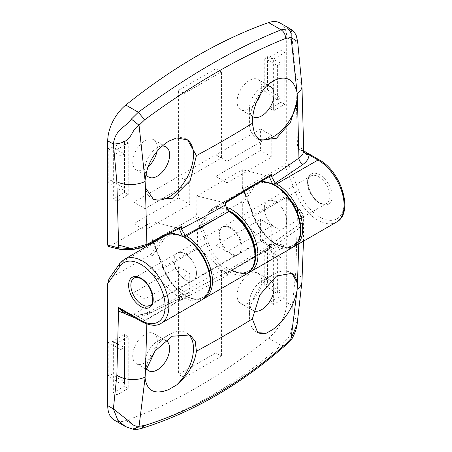 <?xml version="1.0" encoding="UTF-8"?>
<svg xmlns="http://www.w3.org/2000/svg" width="452" height="452" viewBox="0 0 452 452"><rect width="100%" height="100%" fill="white"/><g stroke="black" fill="none" stroke-linecap="round" stroke-linejoin="round"><path stroke-width="0.34" stroke-dasharray="2.26 1.69" d="M257.177 332.333A34.267 19.786 -60 0 1 256.499 331.971A34.267 19.786 -60 0 1 249.397 316.281A34.267 19.786 -60 0 1 273.63 274.313L273.63 274.313A34.267 19.786 -60 0 1 290.766 272.612A34.267 19.786 -60 0 1 291.438 273.036M250.329 271.833A36.906 21.306 60 0 1 231.876 270.008L229.237 269.742L228.147 272.144L228.136 274.918L178.969 301.258L178.975 298.936A1096.072 632.811 180 0 1 146.894 314.739L146.838 324.044M298.783 243.86L298.936 228.503L269.448 249.216L269.454 246.848L270.454 244.504L273.127 244.752L274.375 245.47A36.906 21.306 -120 0 0 292.828 247.3M145.397 371.374A34.267 19.786 -60 0 1 169.246 334.576L169.246 334.576A34.267 19.786 -60 0 1 186.382 332.881A34.267 19.786 -60 0 1 188.072 334.073M228.52 210.502A35.324 20.396 -120 0 0 209.129 213.61L197.58 230.04L197.58 247.193L225.904 272.946L225.91 272.144C226.198 268.923 227.814 267.991 230.752 269.358A35.324 20.396 -120 0 0 254.934 261.736M230.757 253.436A15.814 9.13 60 0 1 220.429 239.498A15.814 9.13 60 0 1 222.853 226.825A15.814 9.13 60 0 1 230.757 227.605A15.814 9.13 60 0 1 241.091 241.543A15.814 9.13 60 0 1 238.667 254.216A15.814 9.13 60 0 1 230.757 253.436M275.494 227.605A15.814 9.13 60 0 1 265.16 213.666A15.814 9.13 60 0 1 267.584 200.993A15.814 9.13 60 0 1 275.494 201.778A15.814 9.13 60 0 1 285.828 215.717A15.814 9.13 60 0 1 283.404 228.39A15.814 9.13 60 0 1 275.494 227.605A15.814 9.13 -120 0 0 283.404 228.39A15.814 9.13 -120 0 0 285.828 215.717A15.814 9.13 -120 0 0 275.494 201.778A15.814 9.13 -120 0 0 267.584 200.993A15.814 9.13 -120 0 0 265.16 213.666A15.814 9.13 -120 0 0 275.494 227.605M197.58 230.04L198.699 226.814L241.198 202.276L242.317 204.214L253.866 187.783A35.324 20.396 60 0 1 275.494 185.851A35.324 20.396 60 0 1 300.473 229.113A35.324 20.396 60 0 1 275.494 243.532L274.245 242.814C271.307 241.441 269.691 242.368 269.392 245.594L269.392 245.995L269.087 245.685L297.41 225.757C300.546 223.333 301.919 220.248 301.529 216.502L296.196 207.169A2.639 1.045 -47.7 0 1 297.456 206.993L297.456 206.993A2.639 1.045 -47.7 0 1 297.546 207.863C301.088 210.982 303.122 214.406 303.637 218.135L303.727 219.559L298.936 228.503A2.639 1.622 -126.5 0 0 297.41 225.757M242.317 204.214L242.317 221.367L269.087 245.685M296.196 207.169L284.816 196.829L242.317 221.367M284.816 196.829L286.263 196.823L286.681 197.993L286.681 302.337A31.634 18.261 120 0 1 268.595 338.13A527.213 304.388 120 0 1 197.208 387.313A527.213 304.388 120 0 1 125.82 420.558A31.634 18.261 -60 0 1 114.288 420.128M108.96 278.884L150.979 254.363L152.098 256.295L152.098 273.449L178.873 297.772L225.667 272.709M197.58 247.193L152.098 273.449M261.03 181.738A36.906 21.306 -120 0 0 255.922 183.376A36.906 21.306 -120 0 0 251.775 187.224L209.276 211.762A1.582 1.249 35.1 0 0 208.954 212.056L198.315 227.192L209.276 211.762A36.906 21.306 60 0 1 213.423 207.914A36.906 21.306 60 0 1 226.271 207.208M269.9 250.64L281.087 244.182L281.087 295.834L269.9 302.292L269.9 250.64L273.63 252.787L284.816 246.334L281.087 244.182M124.515 334.576L124.515 386.234L113.328 392.692L113.328 341.034L124.515 334.576L128.238 336.729L128.238 388.387L124.515 386.234M215.847 266.821L215.847 352.871L178.568 374.397L178.568 288.348L215.847 266.821L221.44 270.053L221.44 356.103L215.847 352.871M215.847 245.255L260.584 219.429L260.584 240.95L215.847 266.782L215.847 245.255L227.034 251.713L271.765 225.887L260.584 219.429M178.568 266.776L178.568 288.303L133.832 314.129L133.832 292.608L178.568 266.776L189.75 273.234L189.75 294.76L178.568 288.303M253.487 310.722A17.396 10.046 -60 0 1 253.001 310.473A17.396 10.046 -60 0 1 249.397 302.507A17.396 10.046 -60 0 1 240.701 303.371A17.396 10.046 -60 0 1 238.034 289.427A17.396 10.046 -60 0 1 249.397 274.098A17.396 10.046 -60 0 1 258.098 273.234A17.396 10.046 -60 0 1 260.764 287.178A17.396 10.046 -60 0 1 249.397 302.507A17.396 10.046 -60 0 1 261.702 281.2A17.396 10.046 -60 0 1 270.398 280.336A17.396 10.046 -60 0 1 270.804 280.596M150.426 358.204A17.396 10.046 -60 0 1 145.019 362.775A17.396 10.046 -60 0 1 136.318 363.634A17.396 10.046 -60 0 1 133.651 349.695A17.396 10.046 -60 0 1 145.019 334.361A17.396 10.046 -60 0 1 153.714 333.503A17.396 10.046 -60 0 1 154.946 351.221M261.702 281.2L273.63 274.313L261.702 281.2M146.205 368.182A17.396 10.046 -60 0 1 145.019 362.775A17.396 10.046 -60 0 1 157.319 341.463A17.396 10.046 -60 0 1 165.601 340.384M157.319 341.463L169.246 334.576L157.319 341.463M301.529 216.502L303.637 218.135C303.309 215.457 301.281 212.954 297.546 210.638L295.8 271.929L292.325 305.603C291.715 321.389 293.687 329.807 287.856 338.367L281.087 345.339C258.572 365.013 235.362 381.742 211.44 395.528C187.597 409.32 163.223 420.072 138.312 427.773L131.357 428.722L125.43 426.564M152.098 256.295L163.647 239.871A35.324 20.396 60 0 1 185.28 237.938A35.324 20.396 60 0 1 210.253 281.2A35.324 20.396 60 0 1 185.28 295.619L183.902 294.823C180.964 293.45 179.342 294.376 179.048 297.602L178.873 297.772M185.28 279.692A15.814 9.13 60 0 1 174.947 265.753A15.814 9.13 60 0 1 177.37 253.08A15.814 9.13 60 0 1 185.28 253.866A15.814 9.13 60 0 1 195.609 267.804A15.814 9.13 60 0 1 193.185 280.477A15.814 9.13 60 0 1 185.28 279.692A15.814 9.13 -120 0 0 193.185 280.477A15.814 9.13 -120 0 0 195.609 267.804A15.814 9.13 -120 0 0 185.28 253.866A15.814 9.13 -120 0 0 177.37 253.08A15.814 9.13 -120 0 0 174.947 265.753A15.814 9.13 -120 0 0 185.28 279.692M268.595 338.13L281.087 345.339L285.003 345.763M141.855 428.332L138.312 427.773L125.82 420.558M126.797 313.112L133.781 316.253L150.239 312.801A1101.343 635.857 0 0 0 182.783 296.761L184.162 297.557A36.906 21.306 -120 0 0 202.615 299.382M297.105 324.434L292.325 305.603L286.681 302.337M133.73 317.112L133.752 315.287C141.256 314.824 142.713 314.541 147.985 312.338A5.271 2.729 64.7 0 0 146.894 314.739L133.73 317.507M179.048 297.602A1.582 0.915 -179.9 0 1 179.512 298.252A1.582 0.915 -179.9 0 1 178.975 298.936L180.167 296.484L182.783 296.761A1.582 0.915 -60 0 0 183.902 294.823M126.786 313.106L133.752 315.287L133.781 316.253L142.781 321.445L184.162 297.557A1.582 0.915 -60 0 0 185.28 295.619A35.324 20.396 -120 0 0 210.253 281.2A35.324 20.396 -120 0 0 185.28 237.938A1.582 0.915 -60 0 1 185.348 237.447M131.357 428.722L133.515 429.4M291.167 339.412L287.856 338.367M179.043 297.941L179.506 299.297L178.969 301.258M228.136 274.918L225.904 272.946M269.392 245.995L269.855 247.453L269.448 249.216M274.245 242.814A1.582 0.915 -60 0 1 273.127 244.752A1101.343 635.857 0 0 1 231.87 270.002L274.375 245.47A1.582 0.915 -60 0 0 275.494 243.532A35.324 20.396 -120 0 0 300.473 229.113A35.324 20.396 -120 0 0 275.494 185.851L272.392 183.693M189.75 294.76L145.019 320.587L145.019 299.066L189.75 273.234M145.019 299.066L133.832 292.608M145.019 320.587L133.832 314.129M271.765 225.887L271.765 247.408L227.034 273.234L227.034 251.713M227.034 273.234L215.847 266.782M271.765 247.408L260.584 240.95M221.44 356.103L184.162 377.623L184.162 291.574L221.44 270.053M184.162 291.574L178.568 288.348M184.162 377.623L178.568 374.397M128.238 388.387L117.057 394.845L117.057 343.187L128.238 336.729M124.515 381.929L120.786 384.081L120.786 349.645L124.515 347.492L124.515 381.929L111.011 374.132L108.192 375.759L120.786 384.081M117.057 343.187L113.328 341.034M117.057 394.845L113.328 392.692M284.816 246.334L284.816 297.987L273.63 304.445L273.63 252.787M281.087 257.092L281.087 291.529L277.358 293.681L277.358 259.245L281.087 257.092L267.584 250.351L267.584 283.737L281.087 291.529M273.63 304.445L269.9 302.292M284.816 297.987L281.087 295.834M108.192 375.759L108.192 342.373L111.011 340.746L111.011 374.132M111.011 340.746L124.515 347.492M108.192 342.373L120.786 349.645M267.584 283.737L264.765 285.359L264.765 251.979L267.584 250.351M264.765 251.979L277.358 259.245M264.765 285.359L277.358 293.681M176.596 137.939A34.267 19.786 -60 0 1 186.382 139.171A34.267 19.786 -60 0 1 186.942 139.515M224.921 202.88L225.164 203.728C225.452 207.282 227.068 210.078 230.006 212.107A35.324 20.396 60 0 1 254.99 255.369A35.324 20.396 60 0 1 230.011 269.793A35.324 20.396 60 0 1 208.383 242.882L196.835 213.118L196.835 195.965L224.921 202.88L269.087 176.303L270.121 176.077M230.011 228.034A15.814 9.13 -120 0 0 222.107 227.254A15.814 9.13 -120 0 0 219.683 239.927A15.814 9.13 -120 0 0 230.011 253.866A15.814 9.13 -120 0 0 237.921 254.645A15.814 9.13 -120 0 0 240.345 241.973A15.814 9.13 -120 0 0 230.011 228.034M185.28 237.938L182.28 235.825M179.178 228.836L178.873 228.384L145.73 245.538L132.363 249.447L120.983 249.131A2.639 1.881 -76.2 0 1 119.842 249.329M196.835 213.118L195.716 216.35L153.217 240.882L152.313 240.351L152.098 238.95L152.098 221.796L178.873 228.384M120.983 249.131L109.599 246.329L152.098 221.796M109.599 246.329L108.548 246.549M280.127 23.029A31.634 18.261 -60 0 1 286.681 37.51L286.681 159.528L284.816 164.907L243.436 188.8L242.532 188.264L242.317 186.862L242.317 169.709L269.087 176.303M196.835 195.965L242.317 169.709M124.515 192.524L113.328 198.982L113.328 147.324L124.515 140.866L124.515 192.524L128.238 194.676L117.057 201.129L113.328 198.982M269.9 108.582L269.9 56.924L281.087 50.466L281.087 102.124L269.9 108.582L273.63 110.734L273.63 59.076L269.9 56.924M178.568 176.337L178.568 90.287L215.847 68.76L215.847 154.816L178.568 176.337L184.162 179.563L184.162 93.513L178.568 90.287M178.568 197.903L133.832 223.729L133.832 202.208L178.568 176.382L178.568 197.903L189.75 204.36L145.019 230.187L133.832 223.729M215.847 176.382L215.847 154.855L260.584 129.029L260.584 150.55L215.847 176.382L227.034 182.84L227.034 161.313L215.847 154.855M148.03 166.89A17.396 10.046 -60 0 1 145.019 169.059A17.396 10.046 -60 0 1 136.318 169.924A17.396 10.046 -60 0 1 133.651 155.98A17.396 10.046 -60 0 1 145.019 140.651A17.396 10.046 -60 0 1 153.714 139.787A17.396 10.046 -60 0 1 156.963 151.352M256.646 101.892A17.396 10.046 -60 0 1 249.397 108.796A17.396 10.046 -60 0 1 240.701 109.661A17.396 10.046 -60 0 1 238.034 95.717A17.396 10.046 -60 0 1 249.397 80.388A17.396 10.046 -60 0 1 258.098 79.524A17.396 10.046 -60 0 1 260.635 93.886M145.956 173.969A17.396 10.046 -60 0 1 145.019 169.059A17.396 10.046 -60 0 1 157.319 147.753L168.703 141.177M152.719 198.852A34.267 19.786 -60 0 1 152.115 198.524A34.267 19.786 -60 0 1 145.397 187.569M252.713 116.582A17.396 10.046 -60 0 1 249.397 108.796A17.396 10.046 -60 0 1 261.702 87.49L273.087 80.914M258.38 139.131A34.267 19.786 -60 0 1 256.499 138.261A34.267 19.786 -60 0 1 249.397 122.571A34.267 19.786 -60 0 1 266.284 86.157M291.291 29.476L295.8 78.45L297.552 148.222L304.812 151.522M286.681 37.51L292.325 40.77L297.653 41.663M303.727 150.222L301.343 147.764L297.552 148.222L319.858 161.098A34.267 19.786 60 0 1 344.091 203.072A34.267 19.786 60 0 1 319.858 217.062A34.267 19.786 60 0 1 298.874 190.953L286.681 159.528M225.621 202.807L225.158 202.92M179.178 228.429L179.766 228.26M184.032 237.215A1.582 0.915 -60 0 1 184.1 236.735M274.115 185.054A1.582 0.915 -60 0 1 274.183 184.58M261.702 87.49A17.396 10.046 -60 0 1 266.623 85.835M157.319 147.753A17.396 10.046 -60 0 1 161.952 146.126M227.034 161.313L271.765 135.487L271.765 157.008L227.034 182.84M271.765 157.008L260.584 150.55M271.765 135.487L260.584 129.029M145.019 230.187L145.019 208.666L189.75 182.84L189.75 204.36M189.75 182.84L178.568 176.382M145.019 208.666L133.832 202.208M184.162 93.513L221.44 71.992L221.44 158.042L184.162 179.563M221.44 158.042L215.847 154.816M221.44 71.992L215.847 68.76M273.63 59.076L284.816 52.618L284.816 104.276L273.63 110.734M277.358 65.534L281.087 63.382L281.087 97.818L277.358 99.971L277.358 65.534L264.765 58.263L267.584 56.641L281.087 63.382M284.816 104.276L281.087 102.124M284.816 52.618L281.087 50.466M117.057 201.129L117.057 149.476L128.238 143.018L128.238 194.676M120.786 190.371L120.786 155.934L124.515 153.782L124.515 188.218L120.786 190.371L108.192 182.049L108.192 148.663L120.786 155.934M128.238 143.018L124.515 140.866M117.057 149.476L113.328 147.324M267.584 56.641L267.584 90.021L264.765 91.649L264.765 58.263M264.765 91.649L277.358 99.971M267.584 90.021L281.087 97.818M108.192 148.663L111.011 147.036L111.011 180.421L108.192 182.049M111.011 180.421L124.515 188.218M111.011 147.036L124.515 153.782M269.392 245.594A1.582 0.915 -179.9 0 1 269.855 246.238A1.582 0.915 -179.9 0 1 269.855 246.244A1.582 0.915 -179.9 0 1 269.454 246.848A1096.072 632.811 180 0 1 228.147 272.144A1.582 0.915 -179.9 0 1 225.91 272.144M269.855 246.244L270.454 244.504L229.237 269.742L231.079 270.081A1.582 0.915 -60 0 0 231.87 270.002A1.582 0.915 -60 0 1 231.085 270.087A1.582 0.915 -60 0 1 230.757 269.364L230.757 269.364A1.582 0.915 -60 0 0 231.079 270.081L241.741 273.652L248.781 272.601M237.921 254.645L149.94 305.445A15.814 9.13 -120 0 0 152.364 292.766A15.814 9.13 -120 0 0 142.035 278.833A15.814 9.13 -120 0 0 134.125 278.048L222.107 227.254M109.599 278.251L120.181 263.2A36.906 21.306 60 0 1 124.328 259.352M168.116 234.396A36.906 21.306 -120 0 0 165.709 235.464A36.906 21.306 -120 0 0 161.562 239.311L120.181 263.2A2.639 2.079 35.1 0 0 119.639 263.691M253.866 187.783A1.582 1.249 35.1 0 0 251.775 187.224L241.198 202.276M286.681 197.993L297.546 207.863L297.546 210.638M163.647 239.871A1.582 1.249 35.1 0 0 161.562 239.311L150.979 254.363M161.234 323.276A36.906 21.306 60 0 1 142.781 321.445A2.639 1.52 -60 0 1 141.459 321.575M301.942 281.709A21.086 12.905 3.2 0 0 295.8 271.929M179.506 299.297L180.167 296.484L147.985 312.338A5.271 2.729 64.7 0 1 150.239 312.801M303.473 241.153L303.637 218.135M261.2 181.631L255.922 183.376L213.423 207.914L208.954 212.056A1.582 1.249 35.1 0 0 209.129 213.61M195.716 216.35L206.293 243.617A36.906 21.306 -120 0 0 228.893 271.731A36.906 21.306 -120 0 0 247.346 273.556M204.846 298.094A36.906 21.306 60 0 1 186.399 296.263A36.906 21.306 60 0 1 163.799 268.149L153.217 240.882M229.684 211.383A1.582 0.915 -60 0 1 230.011 212.107L230.011 212.107A1.582 0.915 -60 0 0 229.684 211.383M208.383 242.882A1.582 0.333 158.8 0 0 206.293 243.617L163.799 268.149A1.582 0.333 158.8 0 0 163.291 268.635A1.582 0.333 158.8 0 0 163.647 268.708A35.324 20.396 -120 0 0 185.28 295.619M152.098 238.95L153.296 242.035M153.488 242.521L163.647 268.708M319.858 203.287A17.396 10.046 -120 0 0 332.158 196.185A17.396 10.046 -120 0 0 319.858 174.873A17.396 10.046 -120 0 0 307.558 181.975A17.396 10.046 -120 0 0 319.858 203.287M318.739 176.811A15.814 9.13 60 0 1 329.073 190.75A15.814 9.13 60 0 1 326.649 203.423A15.814 9.13 60 0 1 318.739 202.637A15.814 9.13 60 0 1 308.405 188.704A15.814 9.13 60 0 1 310.829 176.026A15.814 9.13 60 0 1 318.739 176.811M284.816 164.907L295.393 192.173A36.906 21.306 -120 0 0 317.993 220.288A36.906 21.306 -120 0 0 336.446 222.118M295.066 246.007A36.906 21.306 60 0 1 276.613 244.182A36.906 21.306 60 0 1 254.013 216.067L295.393 192.173A2.639 0.559 158.8 0 1 298.874 190.953M269.262 176.67L269.262 176.331M242.317 186.862L253.866 216.627A35.324 20.396 -120 0 0 275.494 243.532M275.494 185.851A1.582 0.915 -60 0 1 275.567 185.36M295.8 78.45A21.086 11.396 177 0 1 301.947 85.959M253.866 216.627A1.582 0.333 158.8 0 1 253.51 216.553A1.582 0.333 158.8 0 1 254.013 216.067L243.436 188.8M319.31 159.895A2.639 1.52 -60 0 1 319.858 161.098M297.552 144.776A21.086 12.176 180 0 1 301.343 147.764A5.271 4.757 104.9 0 0 302.868 150.471M146.403 245.526A2.639 1.322 63.3 0 1 145.73 245.538M225.627 204.372A1.582 0.91 -0.1 0 0 225.164 203.728M256.499 331.971L257.725 332.683M222.853 226.825L310.829 176.026C304.654 177.563 309.332 197.597 319.53 202.558C322.666 204.191 325.039 204.473 326.649 203.423L238.667 254.216M258.098 273.234L270.398 280.336M153.714 333.503L166.02 340.605M168.24 234.334L162.539 237.294M303.631 217.96C303.784 215.186 301.727 211.53 297.456 206.993L286.263 196.823M269.855 247.453L269.855 246.238M145.019 362.775L145.019 376.245M186.382 332.881L189.97 334.949M136.318 363.634L148.618 370.736M249.397 302.507L249.397 316.281M290.766 272.612L292.037 273.347M240.701 303.371L253.001 310.473M186.382 139.171L187.614 139.877M153.217 242.673L163.291 268.635C168.398 281.093 175.834 290.331 185.608 296.342L196.258 299.913L203.699 298.687M136.318 169.924L148.618 177.026M145.019 169.059L145.019 182.529M240.701 109.661L253.001 116.763M249.397 108.796L249.397 122.571M242.532 188.264L253.51 216.553C258.612 229.011 266.053 238.244 275.822 244.255L286.478 247.826L293.919 246.6M152.313 240.351L153.025 242.176M256.499 138.261L260.081 140.329M258.098 79.524L270.398 86.626M152.115 198.524L153.386 199.259M153.714 139.787L166.02 146.894"/><path stroke-width="0.68" d="M133.515 429.4L125.453 426.575L117.842 420.303L113.384 408.913L129.871 421.874C132.12 424.982 135.182 426.445 139.052 426.27L144.657 425.485L141.883 428.321C192.1 412.699 239.814 385.172 285.014 345.752L285.67 344.068L291.065 338.508L297.111 290.15C293.755 306.343 285.743 319.406 273.087 329.333L266.284 333.197A34.267 19.786 -60 0 1 257.177 332.333M266.284 333.197L257.725 332.683L252.352 318.92L259.798 294.964L276.522 275.986L292.037 273.347L297.467 283.472L298.783 243.86M146.838 324.044L145.425 371.25L155.217 350.859L172.144 336.248L189.97 334.949L195.213 341.243L196.405 351.221C194.671 363.956 188.066 375.211 176.596 384.98L168.703 389.601C154.793 394.997 146.911 391.104 145.069 377.928L139.052 426.27L133.526 429.4C138.148 429.36 136.346 429.666 141.9 428.315M145.425 371.25L145.069 377.928M125.43 426.564L114.288 420.128A31.634 18.261 -60 0 1 107.734 405.647L107.734 283.63L108.96 278.884L119.639 263.691A2.639 2.079 35.1 0 0 119.933 266.284L107.734 283.63M154.946 351.221A17.396 10.046 -60 0 1 150.426 358.204M270.804 280.596A17.396 10.046 -60 0 1 272.952 294.659A17.396 10.046 -60 0 1 261.702 309.609A17.396 10.046 -60 0 1 253.487 310.722M291.438 273.036A34.267 19.786 -60 0 1 297.478 283.568L297.467 283.472M297.111 290.15L297.478 283.568M165.601 340.384A17.396 10.046 -60 0 1 166.02 340.605A17.396 10.046 -60 0 1 168.686 354.543A17.396 10.046 -60 0 1 157.319 369.877A17.396 10.046 -60 0 1 148.618 370.736A17.396 10.046 -60 0 1 146.205 368.182M188.072 334.073A34.267 19.786 -60 0 1 176.596 384.98M107.734 405.647L113.384 408.913L116.853 375.239L118.61 307.496L124.498 311.711L141.459 321.575A2.639 1.52 -60 0 1 140.917 320.372A34.267 19.786 -120 0 0 165.149 306.383A34.267 19.786 -120 0 0 140.917 264.409A34.267 19.786 -120 0 0 119.933 266.284M144.657 425.485C194.224 410.088 241.232 382.951 285.67 344.068M285.014 345.757C287.314 343.526 286.178 345.119 291.161 339.424L291.065 338.508L297.105 324.434L301.942 281.709L303.473 241.153M133.73 317.112L133.73 317.507L123.78 313.129L118.61 307.496L140.917 320.372M186.942 139.515A34.267 19.786 -60 0 1 191.478 167.15A34.267 19.786 -60 0 1 169.246 196.829A34.267 19.786 -60 0 1 152.719 198.852M132.363 249.447L131.605 248.594L146.889 244.34A2.639 1.322 63.3 0 1 146.403 245.526L139.6 248.154L132.182 249.696L119.842 249.329A2.639 1.881 -76.2 0 1 118.605 247.843L131.605 248.594L118.605 245.074L116.853 181.76L113.384 144.081C115.22 128.995 125.447 127.622 131.357 119.108L138.312 112.243L144.657 119.82L139.052 125.26L145.069 180.585C146.923 163.528 154.804 150.392 168.703 141.177L176.596 137.939L187.614 139.877L196.405 155.612L190.252 180.314L172.144 198.496L153.386 199.259L145.425 187.676L146.889 244.34L181.342 226.492L181.348 228.865L185.15 235.277L186.399 236A36.906 21.306 60 0 1 210.508 268.522A36.906 21.306 60 0 1 204.846 298.094L247.346 273.556A36.906 21.306 -120 0 0 253.007 243.984A36.906 21.306 -120 0 0 228.893 211.463L225.158 205.016L225.152 202.23L271.556 174.297L271.567 176.63L275.234 183.117L276.613 183.913A36.906 21.306 60 0 1 300.721 216.435A36.906 21.306 60 0 1 295.066 246.007L336.446 222.118A36.906 21.306 -120 0 0 342.102 192.546A36.906 21.306 -120 0 0 317.993 160.025L276.613 183.913A1.582 0.915 -60 0 0 275.567 185.36M272.392 183.693L269.262 176.67A1.582 0.91 -0.1 0 0 271.567 176.63A1096.072 632.811 0 0 0 298.941 158.104L297.467 99.898L290.613 121.983L276.522 138.233L260.081 140.329L254.521 133.849L252.352 123.311C252.47 109.644 257.115 97.259 266.284 86.157L273.087 80.914C285.754 74.8 293.766 78.761 297.111 92.807L291.065 37.499L285.67 38.409C240.718 56.472 193.716 83.609 144.657 119.82M297.467 99.898L297.478 99.768A34.267 19.786 -60 0 1 273.63 136.56A34.267 19.786 -60 0 1 258.38 139.131M182.28 235.825L179.178 228.429M119.842 249.329L108.548 246.549L107.734 245.17L107.734 140.821A31.634 18.261 120 0 1 125.82 105.028A527.213 304.388 120 0 1 197.208 55.85A527.213 304.388 120 0 1 268.595 22.6A31.634 18.261 -60 0 1 280.127 23.029L291.291 29.47L287.856 28.753C290.546 30.634 291.613 33.544 291.065 37.499L297.653 41.663L296.563 36.793C296.444 34.403 291.715 28.945 291.291 29.476M156.963 151.352A17.396 10.046 -60 0 1 148.03 166.89M260.635 93.886A17.396 10.046 -60 0 1 256.646 101.892M161.952 146.126A17.396 10.046 -60 0 1 166.02 146.894A17.396 10.046 -60 0 1 168.686 160.833A17.396 10.046 -60 0 1 157.319 176.167A17.396 10.046 -60 0 1 148.618 177.026A17.396 10.046 -60 0 1 145.956 173.969M145.069 180.585L145.425 187.676M266.623 85.835A17.396 10.046 -60 0 1 270.398 86.626A17.396 10.046 -60 0 1 273.064 100.57A17.396 10.046 -60 0 1 261.702 115.898A17.396 10.046 -60 0 1 253.001 116.763A17.396 10.046 -60 0 1 252.713 116.582M125.82 105.028L138.312 112.243C163.178 93.926 187.552 77.868 211.44 64.065C235.317 50.291 258.533 38.872 281.087 29.809L287.856 28.753M285.67 38.409C285.427 34.544 283.896 31.674 281.087 29.809L268.595 22.6M297.478 99.768L297.111 92.807M303.015 164.33A5.271 3.328 -125.1 0 1 298.941 158.104C302.032 155.889 303.631 153.352 303.721 150.499L308.998 154.827C308.88 158.392 306.885 161.556 303.015 164.33A1101.343 635.857 180 0 1 275.234 183.117A1.582 0.915 -60 0 0 274.183 184.58M131.357 119.108L139.052 125.26C128.927 131.56 134.12 142.685 113.384 144.081L107.734 140.821M303.721 150.499A5.271 4.305 -179 0 0 308.998 154.827L317.993 160.025A2.639 1.52 -60 0 1 319.31 159.895C341.407 171.551 354.221 213.197 336.446 222.118M225.571 202.886L270.121 176.077L271.556 174.297M225.152 202.23L225.158 202.92M146.403 245.526L179.766 228.26L181.342 226.492M184.1 236.735A1.582 0.915 -60 0 1 185.15 235.277A1101.343 635.857 180 0 0 228.893 211.463L186.399 236A1.582 0.915 -60 0 0 185.348 237.447M196.405 351.221A1093.569 631.365 0 0 0 252.352 318.92M226.271 207.208A36.906 21.306 60 0 1 231.876 209.739A36.906 21.306 60 0 1 255.985 242.261A36.906 21.306 60 0 1 250.329 271.833L292.828 247.3A36.906 21.306 -120 0 0 298.484 217.728A36.906 21.306 -120 0 0 274.375 185.207A36.906 21.306 -120 0 0 261.03 181.738M254.934 261.736A35.324 20.396 -120 0 0 230.757 211.677A35.324 20.396 -120 0 0 228.52 210.502M140.917 278.183A17.396 10.046 60 0 1 153.217 299.495A17.396 10.046 60 0 1 140.917 306.597A17.396 10.046 60 0 1 128.611 285.285A17.396 10.046 60 0 1 140.917 278.183M142.035 304.659A15.814 9.13 -120 0 0 149.94 305.445C156.121 303.908 151.443 283.873 141.244 278.907C138.109 277.279 135.736 276.997 134.125 278.048A15.814 9.13 -120 0 0 131.701 290.721A15.814 9.13 -120 0 0 142.035 304.659M162.539 237.294L124.328 259.352A36.906 21.306 60 0 1 142.781 261.183A36.906 21.306 60 0 1 166.89 293.704A36.906 21.306 60 0 1 161.234 323.276L202.615 299.382A36.906 21.306 -120 0 0 208.27 269.81A36.906 21.306 -120 0 0 184.162 237.289A36.906 21.306 -120 0 0 168.116 234.396M116.853 375.239A21.086 12.905 3.2 0 0 145.03 377.132M297.23 289.257A21.086 12.905 3.2 0 0 301.942 281.709M118.61 310.936A21.086 12.176 0 0 0 123.78 313.129A5.271 0.486 126.5 0 0 124.498 311.711M179.178 228.836A1.582 0.91 -0.1 0 0 181.348 228.865A1096.072 632.811 0 0 0 225.158 205.016A1.582 0.91 -0.1 0 0 225.627 204.372C225.797 207.378 227.153 209.717 229.678 211.383A1.582 0.915 -60 0 1 229.684 211.383C241.509 218.915 249.623 230.243 254.03 245.385C256.177 255.612 257.431 265.714 247.346 273.556M252.352 123.311A1093.569 631.365 180 0 1 196.405 155.612M228.893 211.463L228.893 211.463A1.582 0.915 -60 0 1 229.684 211.383L229.684 211.383A1.582 0.915 -60 0 0 228.893 211.463M153.296 242.035L153.488 242.521M269.262 176.67L269.262 176.331M303.727 150.363L301.947 85.959A21.086 11.396 177 0 1 297.23 93.654M107.734 245.17L118.605 247.843L118.605 245.074M145.03 181.523A21.086 11.396 177 0 1 116.853 181.76M248.781 272.601L250.329 271.833M261.2 181.631L264.465 181.557L275.166 185.128C286.986 192.654 295.105 203.988 299.506 219.124C301.659 229.35 302.913 239.453 292.828 247.3M124.328 259.352L119.639 263.691M168.24 234.334L174.246 233.644L184.953 237.215C196.773 244.741 204.886 256.075 209.293 271.211C211.44 281.438 212.694 291.54 202.615 299.382M141.459 321.575C150.16 325.864 156.748 326.429 161.234 323.276M297.105 324.468C297.58 326.214 292.546 339.559 291.167 339.412M203.699 298.687L204.846 298.094M293.919 246.6L295.066 246.007M301.947 85.959L297.653 41.663M319.31 159.895L304.812 151.522M153.025 242.176L153.217 242.673M225.621 202.807L225.627 204.372"/></g></svg>
